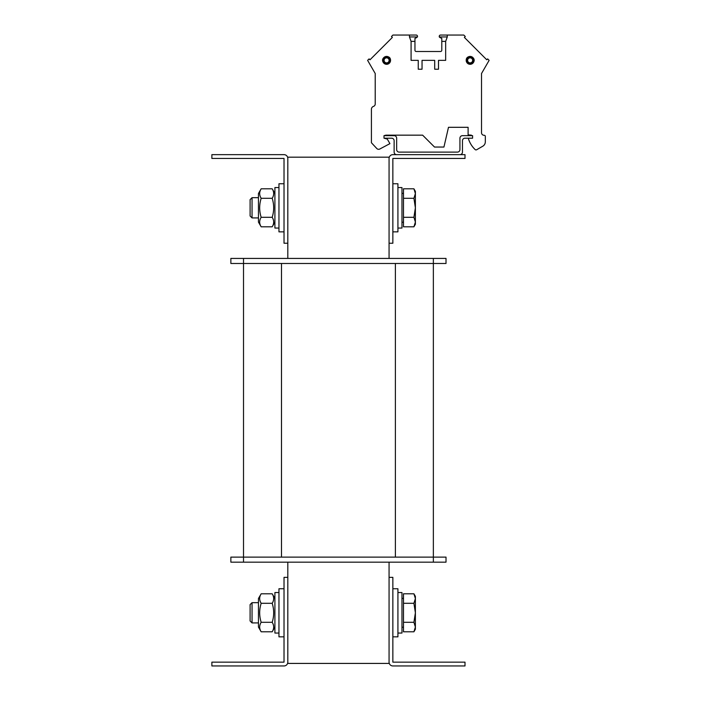 <?xml version="1.0" encoding="UTF-8"?>
<svg xmlns="http://www.w3.org/2000/svg" width="701" height="701" viewBox="0 0 701 701"><rect width="100%" height="100%" fill="white"/><g stroke="black" fill="none" stroke-linecap="round" stroke-linejoin="round"><path stroke-width="1.05" d="M287.813 562.167L287.813 577.361L284.019 577.361L284.019 662.156L211.877 662.156L211.877 665.95L284.019 665.95A3.803 3.803 0 0 0 287.813 662.147L287.813 663.418L389.064 663.418L389.064 662.147A3.803 3.803 0 0 0 392.858 665.95L465 665.95L465 662.156L392.858 662.156L392.858 577.361L389.064 577.361L389.064 662.147M389.064 158.452L389.064 243.238L392.858 243.238L392.858 158.444L465 158.444L465 154.649L392.858 154.649A3.803 3.803 0 0 0 389.064 158.452L389.064 157.182L287.813 157.182L287.813 158.452A3.803 3.803 0 0 0 284.019 154.649L211.877 154.649L211.877 158.444L284.019 158.444L284.019 243.238L287.813 243.238L287.813 258.424M389.064 243.238L389.064 258.424M389.064 562.167L389.064 577.361M433.358 557.111L433.358 263.488L446.011 263.488L446.011 258.424L433.358 258.424L433.358 263.488L243.519 263.488L243.519 557.111L446.011 557.111L446.011 562.167L433.358 562.167L433.358 557.111M243.519 258.424L230.866 258.424L230.866 263.488L243.519 263.488L243.519 557.111L243.519 258.424L433.358 258.424M243.519 562.167L230.866 562.167L230.866 557.111L243.519 557.111L243.519 562.167L433.358 562.167M287.813 662.147L287.813 577.361M287.813 243.238L287.813 158.452M392.858 231.847L397.923 231.847L397.923 183.758L392.858 183.758M392.858 636.841L397.923 636.841L397.923 588.752L392.858 588.752M284.019 183.758L278.954 183.758L278.954 231.847L284.019 231.847M284.019 588.752L278.954 588.752L278.954 636.841L284.019 636.841M397.923 228.053L401.971 228.053L401.971 187.553L397.923 187.553M397.923 633.047L401.971 633.047L401.971 592.547L397.923 592.547M278.954 187.553L274.906 187.553L274.906 228.053L278.954 228.053M278.954 592.547L274.906 592.547L274.906 633.047L278.954 633.047M250.099 604.612L250.099 620.981L252.045 622.917L252.045 602.667L250.099 604.612M252.045 622.917L258.45 622.917M413.914 593.8L415.386 596.341L415.386 598.549L413.914 593.8L403.487 593.8L403.487 603.298L413.914 603.298L415.386 598.549L415.386 612.797L413.914 603.298M413.914 631.794L415.386 627.044L415.386 629.244L413.914 631.794L403.487 631.794L403.487 603.298M413.914 622.295L415.386 612.797L415.386 627.044L413.914 622.295L403.487 622.295M401.971 627.22L403.487 627.22M250.099 199.619L250.099 215.987L252.045 217.932L252.045 197.682L250.099 199.619M252.045 217.932L258.45 217.932M413.914 188.806L415.386 191.355L415.386 193.555L413.914 188.806L403.487 188.806L403.487 198.304L413.914 198.304L415.386 193.555L415.386 207.803L413.914 198.304M413.914 226.8L415.386 222.051L415.386 224.259L413.914 226.8L403.487 226.8L403.487 198.304M413.914 217.301L415.386 207.803L415.386 222.051L413.914 217.301L403.487 217.301M401.971 222.235L403.487 222.235M258.45 222.103L258.45 193.502L261.166 188.806C259.186 191.969 259.186 195.141 261.166 198.304C259.186 204.639 259.186 210.966 261.166 217.301C259.186 220.473 259.186 223.637 261.166 226.8L258.45 222.103M274.906 222.103L272.198 226.8C274.17 223.637 274.17 220.473 272.198 217.301C274.17 210.966 274.17 204.639 272.198 198.304C274.17 195.141 274.17 191.969 272.198 188.806L261.166 188.806M261.166 198.304L272.198 198.304M261.166 217.301L272.198 217.301M261.166 226.8L272.198 226.8M258.45 627.097L258.45 598.496L261.166 593.8C259.186 596.963 259.186 600.126 261.166 603.298C259.186 609.625 259.186 615.96 261.166 622.295C259.186 625.458 259.186 628.631 261.166 631.794L258.45 627.097M274.906 627.097L272.198 631.794C274.17 628.631 274.17 625.458 272.198 622.295C274.17 615.96 274.17 609.625 272.198 603.298C274.17 600.126 274.17 596.963 272.198 593.8L261.166 593.8M261.166 603.298L272.198 603.298M261.166 622.295L272.198 622.295M261.166 631.794L272.198 631.794M459.935 154.649A2.532 2.532 0 0 0 462.467 152.117L462.467 140.726A2.532 2.532 0 0 1 465 138.193L472.588 138.193L472.588 135.661L462.467 135.661A2.532 2.532 0 0 0 459.935 138.193L459.935 149.585A2.532 2.532 0 0 1 457.402 152.117L399.184 152.117A2.532 2.532 0 0 1 396.652 149.585L396.652 138.193A2.532 2.532 0 0 0 394.128 135.661L383.999 135.661L383.999 138.193L391.596 138.193A2.532 2.532 0 0 1 394.128 140.726L394.128 152.117A2.532 2.532 0 0 0 396.652 154.649M371.416 142.75L376.779 148.498L371.416 142.75L371.416 109.268L371.416 142.75L376.779 148.498L371.416 142.75L371.416 109.268L371.416 142.75L376.779 148.498L371.416 142.75L371.416 109.268L371.416 142.75L376.779 148.498L371.416 142.75L371.416 109.268L371.416 142.75M422.624 135.162L385.892 135.162L422.624 135.162L385.892 135.162L422.624 135.162L385.892 135.162L422.624 135.162L385.892 135.162L383.999 135.661L385.892 135.162L383.999 135.661L385.892 135.162L383.999 135.661L385.892 135.162L383.999 135.661L385.892 135.162L422.624 135.162L434.524 147.052L443.935 147.052L448.491 127.31L468.11 127.31L468.11 134.872L471.405 135.162L471.405 135.661L471.405 135.162M475.138 149.567A1.262 1.262 0 0 0 476.645 149.751L482.796 146.202L476.645 149.751A1.262 1.262 0 0 1 475.138 149.567A25.315 25.315 0 0 1 468.277 138.22L468.513 138.193M485.32 141.812L485.32 136.423L485.32 141.812A5.065 5.065 0 0 1 482.796 146.202M485.32 136.423A1.139 1.139 0 0 0 484.181 135.284L484.058 135.284A2.532 2.532 0 0 1 481.526 132.752L481.526 73.517L489.123 60.365L487.651 58.893L486.757 59.787L464.386 37.416L465.28 36.522L463.808 35.05L447.282 35.05L447.282 36.934L445.661 41.377L445.661 60.365L438.493 60.365L438.493 69.224L434.699 69.224L434.699 60.365L422.046 60.365L422.046 69.224L418.252 69.224L418.252 60.365L411.084 60.365L411.084 41.377L409.463 36.934L409.463 35.05L416.219 35.05L412.302 35.05M409.463 35.05L392.937 35.05L391.465 36.522L392.358 37.416L369.988 59.787L369.094 58.893L367.622 60.365L375.219 73.517L375.219 103.985A2.532 2.532 0 0 1 373.493 106.386A3.041 3.041 0 0 0 371.416 109.268M444.443 35.05L440.526 35.05A1.262 1.262 0 0 0 439.255 36.312L439.255 36.82A0.762 0.762 0 0 0 439.264 36.934L447.282 36.934M416.219 51.506A1.262 1.262 0 0 1 414.957 50.235A1.262 1.262 0 0 0 416.219 51.506A1.262 1.262 0 0 1 414.957 50.235A1.262 1.262 0 0 0 416.219 51.506A1.262 1.262 0 0 1 414.957 50.235A1.262 1.262 0 0 0 416.219 51.506A1.262 1.262 0 0 1 414.957 50.235A1.262 1.262 0 0 0 416.219 51.506L440.526 51.506A1.262 1.262 0 0 0 441.788 50.235L441.788 41.377L445.661 41.377M416.219 35.05A1.262 1.262 0 0 1 417.489 36.312L417.489 36.82A0.762 0.762 0 0 1 417.481 36.934L409.463 36.934M414.957 50.235L414.957 38.345L417.481 36.934M441.788 38.345L440.018 37.582L441.788 38.345L440.018 37.582L441.788 38.345L440.018 37.582L441.788 38.345L440.018 37.582L441.788 38.345L441.788 41.377M448.491 127.31L468.11 127.31M484.058 135.284A2.532 2.532 0 0 1 481.526 132.752A2.532 2.532 0 0 0 484.058 135.284A2.532 2.532 0 0 1 481.526 132.752A2.532 2.532 0 0 0 484.058 135.284A2.532 2.532 0 0 1 481.526 132.752A2.532 2.532 0 0 0 484.058 135.284A2.532 2.532 0 0 1 481.526 132.752L481.526 73.517M486.757 59.787L464.386 37.416M392.358 37.416L369.988 59.787M439.255 36.312L439.255 36.82M440.526 51.506A1.262 1.262 0 0 0 441.788 50.235A1.262 1.262 0 0 1 440.526 51.506A1.262 1.262 0 0 0 441.788 50.235A1.262 1.262 0 0 1 440.526 51.506A1.262 1.262 0 0 0 441.788 50.235A1.262 1.262 0 0 1 440.526 51.506A1.262 1.262 0 0 0 441.788 50.235M375.219 103.985A2.532 2.532 0 0 1 373.493 106.386A2.532 2.532 0 0 0 375.219 103.985M383.999 138.193L387.294 139.078L389.922 143.635L379.819 149.006A2.532 2.532 0 0 1 376.779 148.498M389.642 60.365A3.041 3.041 0 0 0 385.086 57.727A3.041 3.041 0 0 0 385.086 62.994A3.041 3.041 0 0 0 389.642 60.365M389.116 60.365A2.515 2.515 0 0 1 385.348 62.538A2.515 2.515 0 0 1 385.348 58.183A2.515 2.515 0 0 1 389.116 60.365M467.103 60.365A3.041 3.041 0 0 1 471.659 57.727A3.041 3.041 0 0 1 471.659 62.994A3.041 3.041 0 0 1 467.103 60.365M467.628 60.365A2.515 2.515 0 0 1 470.134 57.85A2.515 2.515 0 0 1 472.649 60.365A2.515 2.515 0 0 1 470.134 62.871A2.515 2.515 0 0 1 467.628 60.365M447.282 35.05L440.526 35.05M414.957 41.377L411.084 41.377M417.489 36.312L417.489 36.82M414.957 38.345L416.727 37.582M439.264 36.934L440.018 37.582M395.39 557.111L395.39 263.488M281.487 557.111L281.487 263.488M390.545 60.365A3.934 3.934 0 0 0 384.639 56.956A3.934 3.934 0 0 0 384.639 63.773A3.934 3.934 0 0 0 390.545 60.365C390.58 53.863 380.047 56.693 383.096 62.152C386.637 65.324 389.116 64.729 390.545 60.365M389.782 60.365A3.172 3.172 0 0 1 385.015 63.116A3.172 3.172 0 0 1 385.015 57.613A3.172 3.172 0 0 1 389.782 60.365M474.069 60.365A3.934 3.934 0 0 1 470.134 64.299A3.934 3.934 0 0 1 466.2 60.365A3.934 3.934 0 0 1 470.134 56.431A3.934 3.934 0 0 1 474.069 60.365M466.962 60.365A3.172 3.172 0 0 0 471.729 63.116A3.172 3.172 0 0 0 471.729 57.613A3.172 3.172 0 0 0 466.962 60.365M258.45 602.667L252.045 602.667M403.487 598.365L401.971 598.365M258.45 197.682L252.045 197.682M403.487 193.38L401.971 193.38M274.906 193.502L272.198 188.806M274.906 598.496L272.198 593.8M466.2 60.365C466.13 53.889 476.768 56.615 473.587 62.258C470.248 65.351 467.786 64.72 466.2 60.365"/></g></svg>
